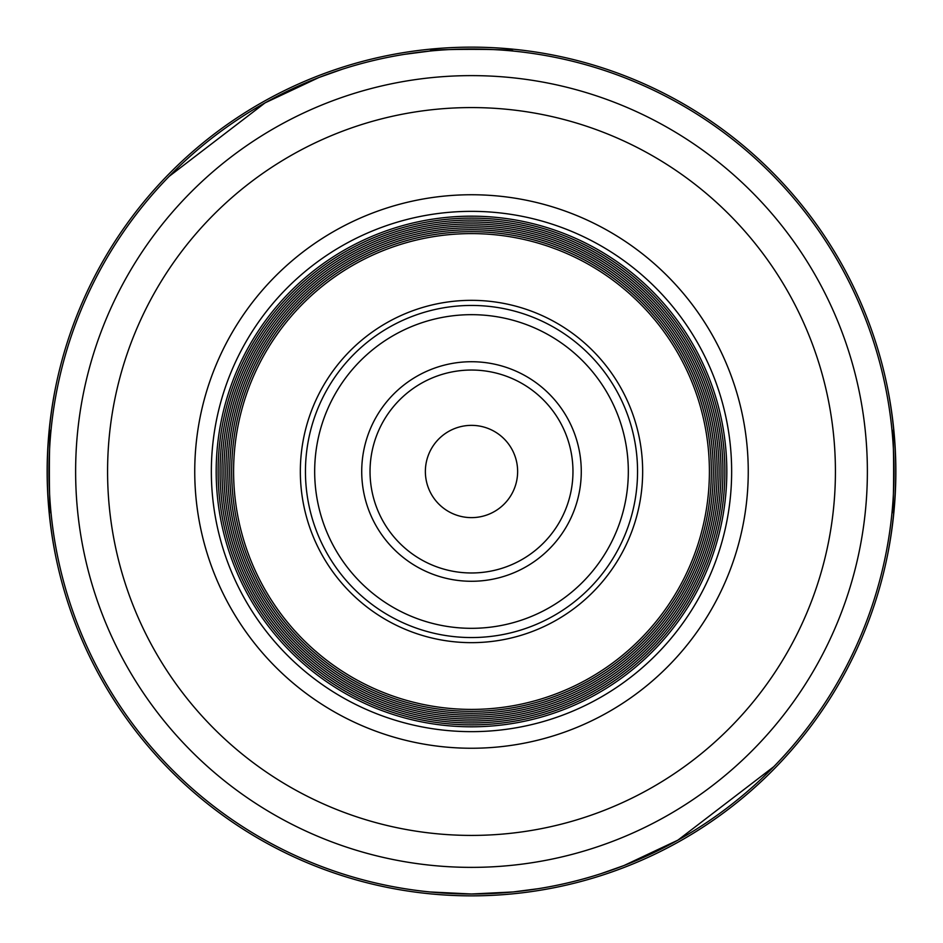 <?xml version="1.0" encoding="UTF-8"?>
<svg xmlns="http://www.w3.org/2000/svg" width="943" height="943" viewBox="0 0 943 943"><rect width="100%" height="100%" fill="white"/><g stroke="black" fill="none" stroke-linecap="round" stroke-linejoin="round"><path stroke-width="1.41" d="M169.233 176.306L265.089 102.858L318.993 77.479L342.344 69.216L318.993 77.479L265.089 102.858L169.233 176.306C162.396 183.402 162.396 183.402 169.233 176.306M444.023 893.115L451.673 893.54L444.023 893.115M456.388 893.74L469.19 893.999L456.388 893.74M472.042 893.999L478.466 893.94L472.042 893.999M489.523 893.622L493.814 893.41L489.523 893.622M507.64 892.455L509.574 892.29L507.64 892.455M50.733 433.155A422.499 422.499 0 0 0 429.984 891.96L471.5 893.999L513.016 891.96L538.677 888.636L513.016 891.96A422.499 422.499 0 0 0 535.023 889.202M498.977 49.885L491.327 49.46L498.977 49.885M486.612 49.26L473.81 49.001L486.612 49.26M470.958 49.001L464.534 49.06L470.958 49.001M453.477 49.378L449.186 49.59L453.477 49.378M435.36 50.545L433.426 50.71L435.36 50.545M538.677 888.636A422.499 422.499 0 0 0 891.96 513.016C894.188 515.562 894.188 427.438 891.96 429.984A422.499 422.499 0 0 0 513.016 51.04C515.562 48.812 427.438 48.812 429.984 51.04L404.323 54.364L429.984 51.04A422.499 422.499 0 0 0 407.977 53.798M773.767 766.694L677.911 840.142L624.007 865.521L600.656 873.784L624.007 865.521L677.911 840.142L773.767 766.694C780.604 759.598 780.604 759.598 773.767 766.694M164.106 181.634A422.499 422.499 0 0 0 51.04 429.984C48.812 427.438 48.812 515.562 51.04 513.016M55.484 387.797C44.545 443.599 44.545 499.401 55.484 555.203M471.5 895.85A424.35 424.35 0 0 0 838.999 259.325A424.35 424.35 0 0 0 104.001 259.325A424.35 424.35 0 0 0 471.5 895.85M887.516 555.203C898.455 499.401 898.455 443.599 887.516 387.797M433.155 892.267A422.499 422.499 0 0 0 509.845 892.267M892.267 509.845A422.499 422.499 0 0 0 892.267 433.155M509.845 50.733A422.499 422.499 0 0 0 433.155 50.733M404.323 54.364A422.499 422.499 0 0 0 168.031 177.532M471.5 893.999A422.499 422.499 0 0 0 837.396 260.244A422.499 422.499 0 0 0 105.604 260.244A422.499 422.499 0 0 0 471.5 893.999M471.5 748.247A276.747 276.747 0 0 0 711.175 333.127A276.747 276.747 0 0 0 231.825 333.127A276.747 276.747 0 0 0 471.5 748.247M471.5 731.65A260.15 260.15 0 0 0 696.794 341.425A260.15 260.15 0 0 0 246.206 341.425A260.15 260.15 0 0 0 471.5 731.65A260.15 260.15 0 0 0 696.794 341.425A260.15 260.15 0 0 0 246.206 341.425A260.15 260.15 0 0 0 471.5 731.65M471.5 726.805A255.305 255.305 0 0 0 692.61 343.841A255.305 255.305 0 0 0 250.39 343.841A255.305 255.305 0 0 0 471.5 726.805M471.5 724.872A253.372 253.372 0 0 0 690.936 344.808A253.372 253.372 0 0 0 252.064 344.808A253.372 253.372 0 0 0 471.5 724.872M471.5 722.939A251.439 251.439 0 0 0 689.25 345.775A251.439 251.439 0 0 0 253.75 345.775A251.439 251.439 0 0 0 471.5 722.939M471.5 721.006A249.506 249.506 0 0 0 687.577 346.741A249.506 249.506 0 0 0 255.423 346.741A249.506 249.506 0 0 0 471.5 721.006M471.5 719.073A247.573 247.573 0 0 0 685.903 347.708A247.573 247.573 0 0 0 257.097 347.708A247.573 247.573 0 0 0 471.5 719.073M471.5 717.14A245.64 245.64 0 0 0 684.229 348.674A245.64 245.64 0 0 0 258.771 348.674A245.64 245.64 0 0 0 471.5 717.14M471.5 715.207A243.707 243.707 0 0 0 682.555 349.641A243.707 243.707 0 0 0 260.445 349.641A243.707 243.707 0 0 0 471.5 715.207M471.5 713.273A241.773 241.773 0 0 0 680.881 350.607A241.773 241.773 0 0 0 262.119 350.607A241.773 241.773 0 0 0 471.5 713.273M471.5 711.34A239.84 239.84 0 0 0 679.208 351.586A239.84 239.84 0 0 0 263.792 351.586A239.84 239.84 0 0 0 471.5 711.34M471.5 709.407A237.907 237.907 0 0 0 677.534 352.552A237.907 237.907 0 0 0 265.466 352.552A237.907 237.907 0 0 0 471.5 709.407M471.5 642.654A171.154 171.154 0 0 0 619.728 385.923A171.154 171.154 0 0 0 323.272 385.923A171.154 171.154 0 0 0 471.5 642.654M471.5 637.551A166.051 166.051 0 0 0 615.308 388.481A166.051 166.051 0 0 0 327.692 388.481A166.051 166.051 0 0 0 471.5 637.551M471.5 628.321A156.821 156.821 0 0 0 607.316 393.09A156.821 156.821 0 0 0 335.684 393.09A156.821 156.821 0 0 0 471.5 628.321M471.5 581.277A109.777 109.777 0 0 0 566.566 416.606A109.777 109.777 0 0 0 376.434 416.606A109.777 109.777 0 0 0 471.5 581.277M471.5 572.979A101.479 101.479 0 0 0 559.376 420.767A101.479 101.479 0 0 0 383.624 420.767A101.479 101.479 0 0 0 471.5 572.979M471.5 517.624A46.124 46.124 0 0 0 511.448 448.432A46.124 46.124 0 0 0 431.552 448.432A46.124 46.124 0 0 0 471.5 517.624M471.5 867.371A395.871 395.871 0 0 0 814.339 273.564A395.871 395.871 0 0 0 128.661 273.564A395.871 395.871 0 0 0 471.5 867.371M471.5 835.415A363.915 363.915 0 0 0 786.662 289.536A363.915 363.915 0 0 0 156.338 289.536A363.915 363.915 0 0 0 471.5 835.415"/></g></svg>
